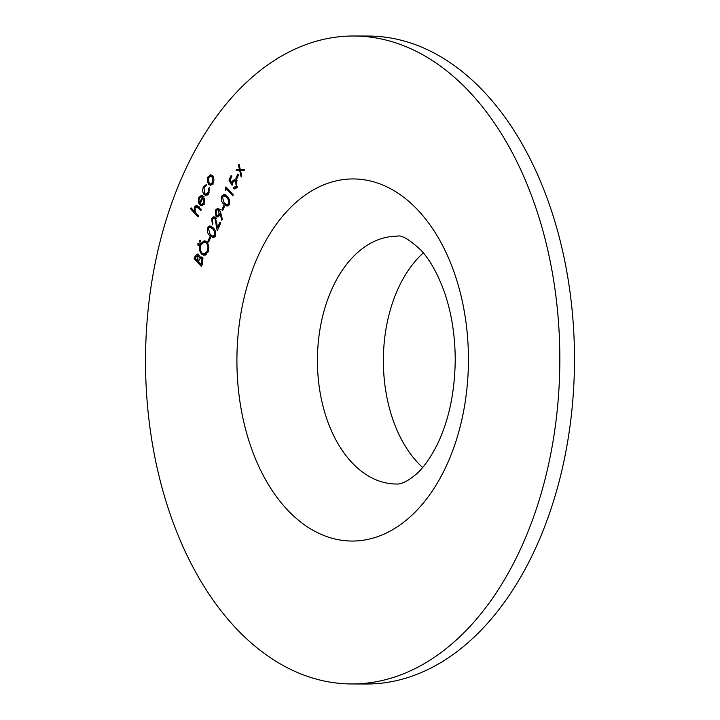 <?xml version="1.0" encoding="UTF-8"?>
<svg xmlns="http://www.w3.org/2000/svg" width="720" height="720" viewBox="0 0 720 720"><rect width="100%" height="100%" fill="white"/><g stroke="black" fill="none" stroke-linecap="round" stroke-linejoin="round"><path stroke-width="1.08" d="M236.601 179.208L235.863 178.398L237.807 174.033L238.545 174.843L236.601 179.208M225.522 190.485L225.072 189.009L226.008 186.912L233.253 194.787L232.794 195.804L226.296 188.739L225.522 190.485M222.606 210.645L221.859 209.844L223.803 205.47L224.55 206.28L222.606 210.645M212.373 219.384L212.877 223.839L212.418 224.856L211.653 218.529L213.831 216.693L215.334 217.44L217.584 227.502L219.933 222.219L220.68 223.029L217.242 230.742L214.938 218.52L213.993 218.043L212.373 219.384M208.602 242.091L207.864 241.281L209.808 236.916L210.555 237.726L208.602 242.091M198.864 245.277L198.018 245.277L197.838 243.675L198.864 243.387L199.044 244.989L198.018 245.277L199.044 244.989M199.053 243.684L197.838 243.675L198.864 243.387M201.366 266.409L194.121 258.534L195.102 256.32L197.271 254.043L198.504 254.664L199.467 257.652L200.943 256.797L202.293 257.472L202.734 263.331L201.366 266.409M203.427 186.921L206.361 184.464L206.316 185.688L204.048 187.695L204.543 193.5L205.974 194.202L208.233 192.231L208.647 188.208L209.376 187.749L208.872 192.96L205.92 195.48L204.147 194.589C202.527 192.375 202.293 189.819 203.427 186.921L204.462 186.921M198.657 206.775L195.111 207.774L195.255 212.121L198.522 215.901L198.063 216.918L190.638 208.845L191.088 207.828L194.22 211.239L194.535 206.892L196.425 205.272L201.303 209.646L200.853 210.663L196.425 206.55L199.062 206.559M471.213 93.735A323.982 207.153 -89.8 0 0 353.718 36A323.982 207.153 -89.8 0 0 145.521 359.316A323.982 207.153 -89.8 0 0 351.639 683.955A323.982 207.153 -89.8 0 0 550.143 457.002A323.982 207.153 -89.8 0 0 471.213 93.735M201.564 195.345L203.463 196.434L200.16 203.859L201.519 204.552L203.454 202.95L203.706 198.684L204.408 198.108L204.165 203.535L201.564 205.722L199.584 204.741L198.234 201.87L198.693 197.55L201.42 195.336M211.05 174.87L210.087 174.87L212.481 175.779C214.047 177.84 214.317 180.252 213.291 183.024L210.528 185.301L208.656 184.365L207.279 181.188L207.81 177.075L210.573 174.816M201.537 254.061C199.341 251.226 198.936 247.869 200.313 243.99L204.219 240.75L206.811 242.091C208.998 244.935 209.385 248.301 207.972 252.18L204.102 255.357L201.537 254.061L204.174 254.07L205.443 255.06M200.286 242.082L199.449 242.073L199.269 240.471L200.286 240.183L200.475 241.785L199.449 242.073L200.475 241.785M200.484 240.48L199.269 240.471L200.286 240.183M215.226 235.881L213.03 237.636L209.736 235.539C207.531 233.64 206.82 230.994 207.612 227.601L209.862 225.81L213.174 227.826C215.361 229.788 216.045 232.47 215.226 235.881M220.716 212.697L222.417 219.735L221.697 220.158L220.158 213.795L219.681 215.055L217.422 216.936L215.982 216.198L215.379 210.177L217.593 208.305L219.168 209.07L220.716 212.697M229.23 204.435L227.034 206.19L223.731 204.102C221.526 202.203 220.824 199.557 221.616 196.164L223.866 194.364L227.169 196.38C229.356 198.342 230.049 201.024 229.23 204.435M233.793 187.38L236.205 186.291L235.656 181.413L234.558 180.837L232.83 182.412L232.092 185.319L228.987 180.216L231.066 175.563L231.804 176.364L230.085 180.225L231.723 182.907L232.173 181.422L234.441 179.523L236.133 180.423L236.925 187.155L234.729 188.964L233.334 188.397L233.793 187.38L237.258 187.686M239.733 170.757L236.061 170.838L236.601 169.623L239.463 169.56L238.5 165.357L239.04 164.142L240.273 169.542L244.53 169.461L243.99 170.667L240.543 170.739L241.695 175.815L241.155 177.03L239.733 170.757L240.543 170.757M351.639 683.955L366.291 684A323.982 207.153 -89.8 0 0 564.795 457.047A323.982 207.153 -89.8 0 0 485.865 93.78A323.982 207.153 -89.8 0 0 368.37 36.045L353.718 36M423.324 252.918A123.876 79.209 -89.8 0 0 383.364 360.072A123.876 79.209 -89.8 0 0 422.631 467.487M192.033 208.854L190.638 208.845M194.904 211.239L194.22 211.239M195.669 206.892L194.535 206.892M197.343 206.559L197.793 205.911M204.399 202.959L203.454 202.95M204.579 198.693L203.706 198.684M202.869 205.317L199.584 204.741M199.089 201.87L198.234 201.87M199.728 197.559L198.693 197.55M201.987 196.443L202.68 195.768M199.557 203.049L202.356 196.749L201.384 196.434L199.368 198.207L198.909 200.88L199.557 203.049L200.52 203.049M203.319 196.749L202.356 196.749M209.16 192.24L208.233 192.231M209.484 188.217L208.647 188.208M207.288 195.048L204.147 194.589M208.116 181.188L207.279 181.188M208.863 177.075L207.81 177.075M211.014 176.076L211.869 175.239M211.887 184.896L208.656 184.365M212.031 176.796L210.6 176.076L208.458 177.786L209.115 183.348L210.573 184.068L212.643 182.322L212.031 176.796L213.192 176.805M213.561 182.331L212.643 182.322M195.516 258.534L194.121 258.534M198.243 255.339L198.612 254.781M202.284 257.472L199.467 257.652M199.152 255.699L195.93 256.941L195.318 258.318L197.64 260.847L198.063 255.69L197.379 255.33L198.981 255.339M199.053 260.163L197.946 260.163M198.738 260.847L197.64 260.847M198.684 260.973L198.378 261.648L201.078 264.582L201.717 263.124L201.834 258.498L201.006 258.084L199.71 258.948L198.684 260.973M202.941 258.498L201.834 258.498M202.815 263.133L201.717 263.124M202.176 264.582L201.078 264.582M201.474 243.999L200.313 243.99M204.156 242.064L205.497 241.065M207.576 243.108L204.291 242.064L201.087 244.746C199.917 247.923 200.223 250.686 201.987 253.035L203.994 254.07L206.793 254.07M208.278 251.415L207.216 251.415C208.422 248.238 208.134 245.466 206.361 243.108M203.994 254.07L207.216 251.415M208.962 241.29L207.864 241.281M214.254 237.204L213.111 236.304M211.239 235.548L209.736 235.539M208.899 227.61L207.612 227.601M210.492 227.133L211.293 226.224M208.368 228.375L210.186 234.522L212.859 236.304L214.506 235.044L214.344 231.255L212.715 228.843L209.97 227.133L208.368 228.375M214.02 228.843L212.715 228.843M215.325 231.255L214.344 231.255M215.523 235.044L214.506 235.044M212.931 218.529L211.653 218.529M214.542 218.043L215.145 217.251M218.682 227.502L217.584 227.502M216.981 223.083L216.207 223.083M216.036 218.52L214.938 218.52M220.986 213.804L220.158 213.795M218.781 216.369L215.982 216.198M218.619 216.207L218.16 215.577M216.63 210.177L215.379 210.177M218.322 209.601L218.943 208.854M216.405 215.136L217.269 215.577L219.024 214.056L218.673 210.042L217.764 209.601L216.099 211.032L216.405 215.136M220.068 214.056L219.024 214.056M219.825 210.051L218.673 210.042M222.966 209.844L221.859 209.844M228.258 205.758L227.115 204.858M225.243 204.102L223.731 204.102M222.894 196.164L221.616 196.164M224.496 195.696L225.297 194.778M222.372 196.938L224.181 203.076L226.854 204.858L228.501 203.598L228.339 199.809L226.71 197.397L223.965 195.687L222.372 196.938M228.024 197.406L226.71 197.397M229.32 199.809L228.339 199.809M229.518 203.598L228.501 203.598M226.17 189.018L225.072 189.009M227.691 188.748L226.296 188.739M230.085 180.225L228.987 180.216M232.641 182.916L231.723 182.907M233.433 181.422L232.173 181.422M235.116 180.837L235.755 180.054M236.034 188.451L233.334 188.397M235.98 188.406L236.295 187.686M237.24 186.291L236.205 186.291M236.826 181.413L235.656 181.413M236.961 178.398L235.863 178.398M238.725 170.775L239.238 169.632L236.601 169.623M239.238 169.632L242.1 169.569L239.463 169.56M239.319 165.357L238.5 165.357M244.503 169.524L240.273 169.542M418.923 211.194A181.044 115.758 -89.8 0 0 237.339 345.033A181.044 115.758 -89.8 0 0 401.778 523.701A181.044 115.758 -89.8 0 0 418.923 211.194M397.035 236.241A123.876 79.209 -89.8 0 0 317.43 359.865A123.876 79.209 -89.8 0 0 396.243 483.993C401.166 484.542 407.871 481.23 416.349 474.075C423.63 467.64 430.677 457.614 437.508 443.988C448.893 420.219 454.797 392.247 455.229 360.081C455.157 335.808 451.647 313.443 444.699 292.986C437.877 273.96 429.912 259.65 420.813 250.047C409.068 239.229 401.139 234.63 397.035 236.241M199.755 207.963L198.36 207.954M196.236 256.32L195.102 256.32M201.519 204.552L204.156 204.561M201.384 196.434L204.021 196.443M205.974 194.202L208.611 194.211M210.6 176.076L213.237 176.085M210.573 184.068L213.21 184.077M201.006 258.084L202.734 258.084M204.291 242.064L206.928 242.073M209.97 227.133L212.607 227.142M212.859 236.304L215.496 236.313M213.993 218.043L216.63 218.052M217.269 215.577L219.906 215.586M217.764 209.601L220.401 209.601M223.965 195.687L226.602 195.696M226.854 204.858L229.5 204.867M234.558 180.837L237.195 180.846"/></g></svg>
